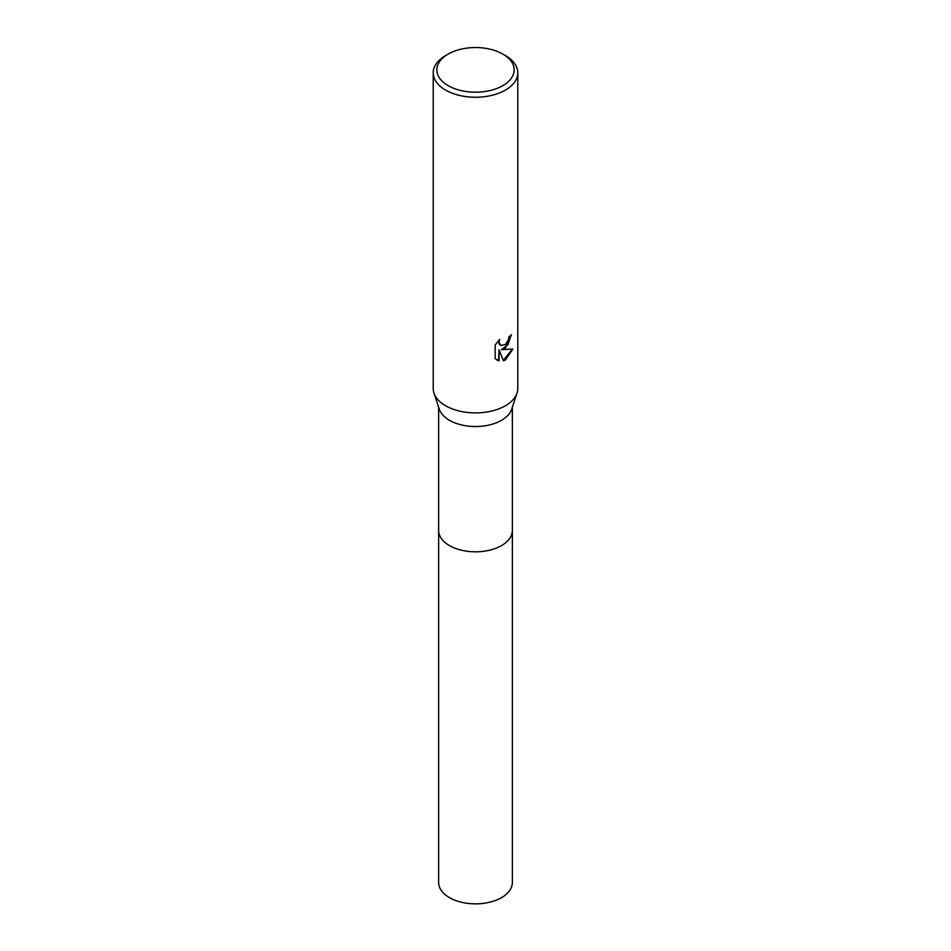 <?xml version="1.0" encoding="UTF-8"?>
<svg xmlns="http://www.w3.org/2000/svg" width="951" height="951" viewBox="0 0 951 951"><rect width="100%" height="100%" fill="white"/><g stroke="black" fill="none" stroke-linecap="round" stroke-linejoin="round"><path stroke-width="1.43" d="M512.351 530.147A36.851 21.279 180 0 1 512.351 530.527A36.851 21.279 180 0 1 501.557 545.565A36.851 21.279 180 0 1 461.401 550.177A36.851 21.279 180 0 1 438.649 530.527A36.851 21.279 180 0 1 438.649 530.147M512.351 530.254A36.851 21.279 180 0 1 501.557 545.577A36.851 21.279 180 0 1 461.176 550.13A36.851 21.279 180 0 1 438.649 530.254M502.841 54.088L505.397 55.562A42.284 24.417 180 0 1 517.784 72.835L517.784 388.483A42.284 24.417 180 0 1 517.035 393.06L511.697 409.239A36.851 21.279 180 0 1 501.557 420.294A36.851 21.279 180 0 1 464.659 425.584A36.851 21.279 180 0 1 439.303 409.239L433.965 393.06A42.284 24.417 180 0 1 433.216 388.483L433.216 72.835A42.284 24.417 180 0 1 445.603 55.562L448.159 54.088A38.658 22.325 180 0 1 502.841 54.088A38.658 22.325 180 0 1 502.841 85.649A38.658 22.325 180 0 1 448.159 85.649A38.658 22.325 180 0 1 448.159 54.088L445.603 55.562M517.035 393.06A42.284 24.417 180 0 1 505.397 405.744A42.284 24.417 180 0 1 463.066 411.819A42.284 24.417 180 0 1 433.965 393.06M505.397 348.209L501.343 349.73L512.934 348.993L505.397 359.954L503.412 360.786L499.025 349.849L499.025 360.881L495.162 358.622L495.162 344.999L499.608 339.495L499.013 342.194L500.654 345.427L505.397 344.547L508.452 339.662L508.904 336.844A42.284 24.417 0 0 0 511.472 334.693L505.397 348.209M517.784 72.835A42.284 24.417 180 0 1 505.397 90.095A42.284 24.417 180 0 1 459.321 95.385A42.284 24.417 180 0 1 433.216 72.835M511.02 335.109L508.06 344.595L501.343 349.73M500.44 345.296L499.013 343.882L498.811 340.303M496.767 359.93L498.586 360.631L499.025 349.849M503.281 360.453L512.363 349.136M438.649 530.527A36.851 21.279 180 0 0 449.443 545.577A36.851 21.279 180 0 0 489.599 550.189A36.851 21.279 180 0 0 512.351 530.527L512.351 882.587A36.851 21.279 180 0 1 489.599 902.237A36.851 21.279 180 0 1 449.443 897.625A36.851 21.279 180 0 1 438.649 882.587L438.649 407.266M512.351 530.527L512.351 407.266"/></g></svg>
